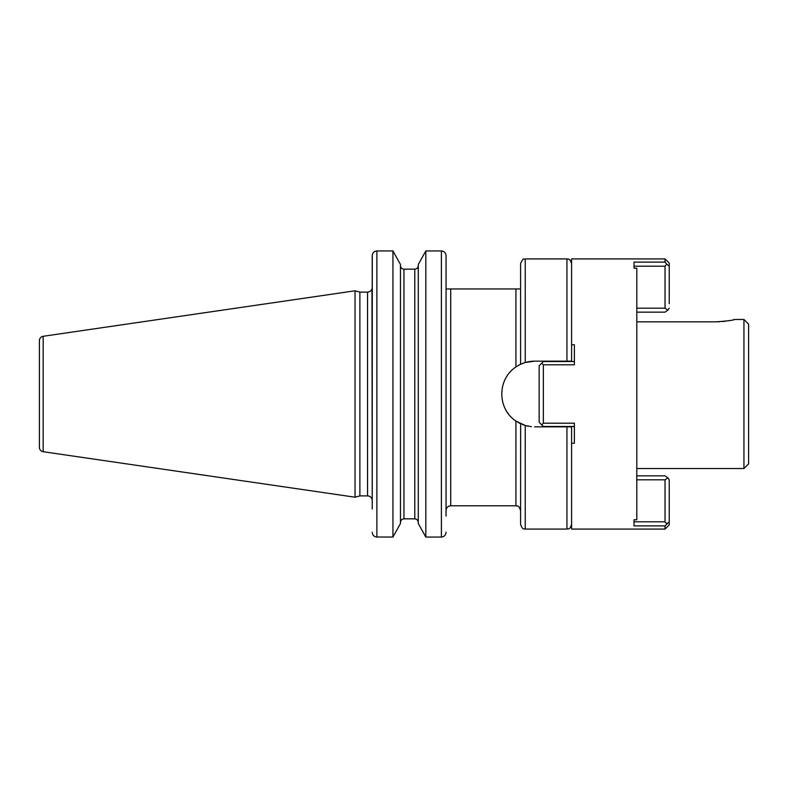 <?xml version="1.0" encoding="UTF-8"?>
<svg xmlns="http://www.w3.org/2000/svg" width="788" height="788" viewBox="0 0 788 788"><rect width="100%" height="100%" fill="white"/><g stroke="black" fill="none" stroke-linecap="round" stroke-linejoin="round"><path stroke-width="1.18" d="M39.4 340.662L39.4 447.338A4.423 4.423 0 0 0 43.182 451.711L355.033 497.198L355.033 290.802L43.182 336.289A4.423 4.423 0 0 0 39.4 340.662M376.822 250.939L376.881 250.939C374.024 251.254 372.468 252.859 372.222 255.765L372.222 500.557L371.966 288.96A4.659 4.659 0 0 1 367.563 292.102L359.88 292.102L359.88 495.898L355.033 497.198M359.88 292.102L355.033 290.802M372.222 500.557A4.659 4.659 0 0 0 367.563 495.898L359.88 495.898M520.582 288.96L515.923 288.96L515.923 366.962C497.12 379.304 497.12 408.686 515.923 421.038L515.923 505.798C517.302 506.684 518.366 504.084 520.582 510.457M446.106 509.757C446.668 507.305 448.205 505.985 450.716 505.798L450.716 288.96L515.923 288.96M450.716 288.96L446.057 288.96M446.057 255.696L446.057 516.041M442.147 250.998L441.398 250.939L441.398 537.061L425.815 537.061L418.28 523.528L425.815 537.061L425.815 250.939L418.28 264.472L425.815 250.939L441.398 250.939C444.245 251.244 445.801 252.849 446.057 255.765L446.057 282.675M418.28 265.507C418.093 267.693 416.931 268.915 414.784 269.151C416.931 268.905 418.103 267.693 418.28 265.507M403.958 269.151L414.784 269.151L414.784 518.849C416.931 519.095 418.103 520.307 418.28 522.493C418.093 520.307 416.931 519.085 414.784 518.849L403.958 518.849C401.811 519.095 400.649 520.307 400.462 522.493C400.649 520.297 401.811 519.085 403.958 518.849L403.958 269.151C401.811 268.905 400.649 267.693 400.462 265.507C400.649 267.703 401.811 268.915 403.958 269.151L414.784 269.151M372.222 532.304L372.222 532.235C372.478 535.15 374.034 536.756 376.881 537.061L376.881 250.939L392.936 250.939L400.462 264.472L392.936 250.939L392.936 537.061L400.462 523.528L392.936 537.061L376.132 537.002M441.398 537.061C444.255 536.746 445.801 535.141 446.057 532.235L445.998 532.993M372.222 509.009L372.281 255.007M507.108 412.016L508.24 413.641M531.427 426.692L525.241 425.49L515.923 421.038A32.84 32.84 0 0 0 517.224 421.895M517.224 366.115A32.84 32.84 0 0 0 515.923 366.962L520.582 364.283L520.582 263.576C524.03 255.942 523.774 260.365 525.241 258.917L525.241 362.51L534.56 361.16L571.595 361.16L571.595 258.917L665.042 258.917L665.042 262.108L634.015 262.108L634.015 268.216L636.803 268.216L636.803 519.785L634.015 519.785L634.015 521.804L665.042 521.804L666.678 523.833L669.239 521.804L669.239 524.897L665.042 529.083L665.042 525.891L634.015 525.891L634.015 519.785M520.651 364.253L525.241 362.51M528.305 426.239L525.241 425.49L525.241 529.083C524.099 528.236 522.986 530.935 520.582 524.424L520.641 423.747M522.395 424.505L523.202 424.811A32.84 32.84 0 0 1 522.316 424.476M524.601 425.293L525.153 425.461M534.56 426.84L571.595 426.84L571.595 443.25L574.383 443.25L574.383 423.195L543.356 423.195L541.72 424.84L539.159 422.289L539.159 365.711L541.72 363.16L543.356 364.805L543.356 423.195M525.241 425.49A32.84 32.84 0 0 1 524.197 425.165M521.035 423.924A32.84 32.84 0 0 1 520.435 423.649A32.84 32.84 0 0 1 519.991 423.432M519.292 423.077A32.84 32.84 0 0 1 518.366 422.575M518.366 365.425A32.84 32.84 0 0 1 519.292 364.923M519.991 364.568A32.84 32.84 0 0 1 521.035 364.076M522.316 363.524A32.84 32.84 0 0 1 523.202 363.189M524.197 362.835A32.84 32.84 0 0 1 534.56 361.16M636.803 321.839L715.996 321.839C727.314 321.041 733.52 320.253 734.623 319.465L743.941 319.465L743.941 468.535L636.803 468.535M734.623 319.465L733.323 319.78M730.23 320.44L728.073 320.834M725.384 321.228L722.448 321.553M719.267 321.76L715.996 321.839M743.941 319.465L748.6 324.124L748.6 463.876L743.941 468.535M400.462 264.472L400.462 523.528M418.28 264.472L418.28 523.528M574.383 426.475L543.356 426.475L541.72 424.84M571.595 344.75L574.383 344.75L574.383 364.805L543.356 364.805M574.383 361.525L543.356 361.525L541.72 363.16M665.042 529.083L571.595 529.083L571.595 443.25M665.042 475.844L667.81 477.824L665.042 475.844L636.803 475.844M636.803 479.823L665.042 479.823L667.81 477.824L669.239 479.823L669.239 521.804L665.042 525.891M669.239 266.196L666.678 264.167L669.239 266.196L669.239 263.103L669.239 303.636M634.015 268.216L634.015 266.196L665.042 266.196L666.678 264.167L665.042 262.108M665.042 266.196L665.042 308.177L667.81 310.176L669.239 308.177M665.042 312.156L667.81 310.176L665.042 312.156L636.803 312.156M636.803 308.177L665.042 308.177M665.042 479.823L665.042 521.804M43.182 336.289L43.182 451.711M367.563 292.102L367.563 495.898M525.241 529.083L566.936 529.083L566.936 426.84M566.936 361.16L566.936 258.917C568.276 259.804 569.34 257.174 571.595 263.576M450.716 505.798L515.923 505.798M525.241 258.917L566.936 258.917M566.936 529.083C568.315 528.196 569.379 530.797 571.595 524.424M669.239 263.103L665.042 258.917"/></g></svg>
